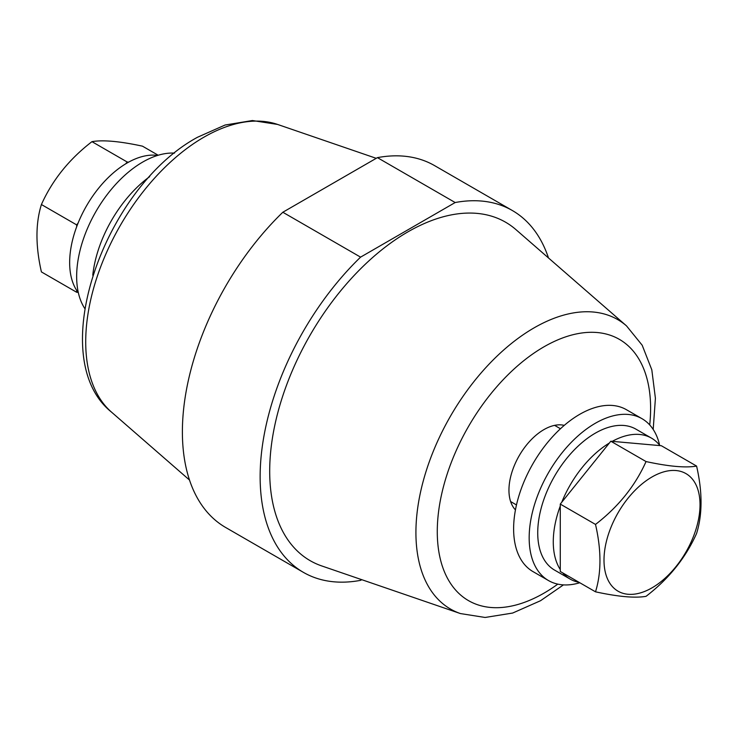 <?xml version="1.0" encoding="UTF-8"?>
<svg xmlns="http://www.w3.org/2000/svg" width="738" height="738" viewBox="0 0 738 738"><rect width="100%" height="100%" fill="white"/><g stroke="black" fill="none" stroke-linecap="round" stroke-linejoin="round"><path stroke-width="1.11" d="M548.491 257.959A208.919 120.626 120 0 0 512.338 210.514A208.919 120.626 120 0 0 455.171 202.535L360.578 257.138L282.829 212.249A208.919 120.626 120 0 0 225.662 527.486L303.419 572.374A208.919 120.626 120 0 0 360.578 580.354L361.758 579.681M360.578 257.138A208.919 120.626 120 0 0 303.419 572.374M512.338 210.514L434.581 165.616A208.919 120.626 120 0 0 377.422 157.637L455.171 202.535M282.829 212.249L377.422 157.637M407.874 231.889A195.413 112.822 120 0 0 277.451 414.046A195.413 112.822 120 0 0 321.731 565.935L460.42 613.564A167.139 96.503 -60 0 1 422.551 483.658A167.139 96.503 -60 0 1 534.109 327.847A167.139 96.503 -60 0 1 626.507 325.882L515.908 229.592A195.413 112.822 120 0 0 407.874 231.889M564.256 425.374A49.483 28.57 120 0 0 543.943 429.599L543.943 429.599A49.483 28.57 120 0 0 508.952 490.198A49.483 28.57 120 0 0 515.456 509.903M696.589 466.075L661.349 445.734L610.815 441.223L560.271 504.091L560.271 571.48L595.511 591.821C618.241 596.747 635.086 598.25 646.045 596.332C668.785 578.85 685.63 557.9 696.589 533.463C702.511 514.358 702.511 491.895 696.589 466.075C685.713 468.003 668.868 466.499 646.045 461.564C635.169 485.89 618.324 506.849 595.511 524.432C601.433 550.253 601.433 572.716 595.511 591.821M560.271 504.091L595.511 524.432M610.815 441.223L646.045 461.564M652.023 476.96A67.896 39.206 120 0 0 610.437 584.127A67.896 39.206 120 0 0 693.6 536.111A67.896 39.206 120 0 0 652.023 476.96M579.109 582.356A81.374 46.983 -60 0 1 570.123 579.072A81.374 46.983 -60 0 1 562.799 572.937M560.271 569.542A81.374 46.983 -60 0 1 560.271 506.028M561.729 502.283A81.374 46.983 -60 0 1 609.357 443.031M612.263 441.352A81.374 46.983 -60 0 1 651.497 438.141A81.374 46.983 -60 0 1 659.901 445.604M570.123 579.072L554.579 570.096A81.374 46.983 -60 0 1 554.579 476.139A81.374 46.983 -60 0 1 635.944 429.156L651.497 438.141M579.8 582.752A93.468 53.966 -60 0 1 548.528 580.575L532.974 571.59A93.468 53.966 -60 0 1 532.974 463.667A93.468 53.966 -60 0 1 626.442 409.71L641.995 418.686A93.468 53.966 -60 0 1 659.661 445.3M548.528 580.575A93.468 53.966 -60 0 1 548.528 472.643A93.468 53.966 -60 0 1 641.995 418.686M78.099 292.386A81.374 46.983 -60 0 1 76.651 290.32L76.651 292.257L78.099 292.386A81.374 46.983 -60 0 0 78.339 292.7M76.651 226.815A81.374 46.983 -60 0 1 78.099 223.07L76.651 224.878L76.651 226.815A81.374 46.983 -60 0 0 76.651 290.32M125.737 163.808A81.374 46.983 -60 0 1 128.643 162.129L127.185 162L125.737 163.808A81.374 46.983 -60 0 0 78.099 223.07M76.651 292.257L41.411 271.916C35.489 245.966 35.489 223.503 41.411 204.527L76.651 224.878M127.185 162L91.955 141.659C69.215 159.14 52.37 180.1 41.411 204.527M158.2 155.248L142.489 146.17C119.759 141.253 102.914 139.75 91.955 141.659M128.643 162.129A81.374 46.983 -60 0 1 157.591 155.432M92.767 275.228A93.468 53.966 -60 0 1 149.676 176.65M84.805 308.539A93.468 53.966 -60 0 1 96.005 211.391A93.468 53.966 -60 0 1 174.546 153.107M111.493 412.108C43.616 357.662 104.095 187.692 197.47 137.277L225.081 125.026L252.387 120.534L277.58 124.436A167.139 96.503 120 0 0 203.891 137.203A167.139 96.503 120 0 0 97.416 275.938A167.139 96.503 120 0 0 111.493 412.108L189.509 480.041M649.708 424.94A150.847 87.093 120 0 0 553.196 341.952A150.847 87.093 120 0 0 437.376 526.176A150.847 87.093 120 0 0 543.943 593.168A150.847 87.093 120 0 0 557.799 584.127M277.58 124.436L376.242 158.319M460.42 613.564L485.097 617.466L512.652 613.047L540.53 600.723L563.454 584.883M626.507 325.882L642.189 345.227L651.811 369.821L655.409 398.28L653.195 429.451M510.613 501.545L516.48 504.93M554.598 425.365L560.465 428.75"/></g></svg>
